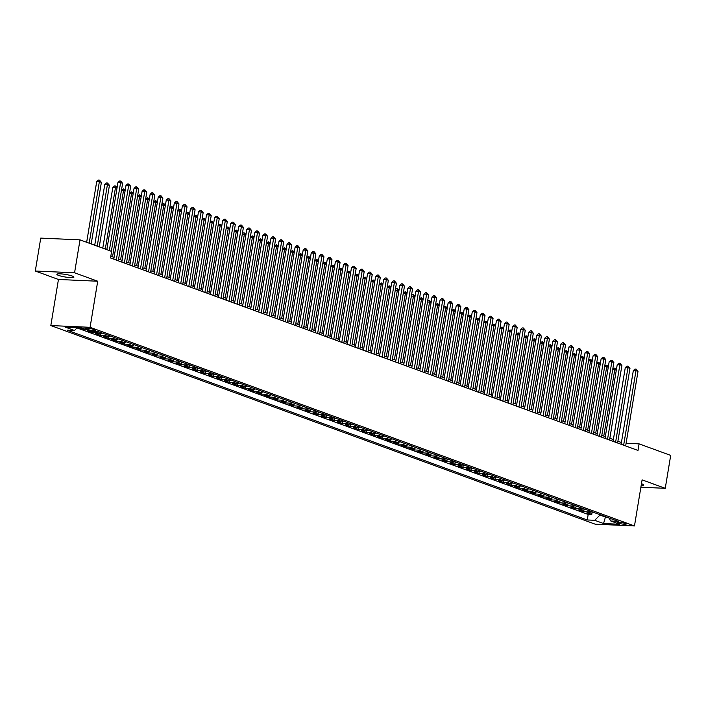 <?xml version="1.0" encoding="UTF-8"?>
<svg xmlns="http://www.w3.org/2000/svg" width="706" height="706" viewBox="0 0 706 706"><rect width="100%" height="100%" fill="white"/><g stroke="black" fill="none" stroke-linecap="round" stroke-linejoin="round"><path stroke-width="1.06" d="M641.163 485.516A8.64 1.297 -170.6 0 0 643.669 485.022A8.64 1.297 -170.6 0 0 641.939 483.919A8.64 1.297 -170.6 0 0 641.454 483.751M72.197 276.02A8.64 1.297 -170.6 0 0 62.781 274.043A8.64 1.297 -170.6 0 0 56.877 274.307A8.64 1.297 -170.6 0 0 58.607 275.419A8.64 1.297 -170.6 0 0 68.023 277.396A8.64 1.297 -170.6 0 0 73.927 277.131A8.64 1.297 -170.6 0 0 72.197 276.02M625.375 523.473A4.315 0.644 -170.6 0 0 620.671 522.484A4.315 0.644 -170.6 0 0 617.715 522.616A4.315 0.644 -170.6 0 0 618.58 523.172A4.315 0.644 -170.6 0 0 623.283 524.161A4.315 0.644 -170.6 0 0 626.24 524.028A4.315 0.644 -170.6 0 0 625.375 523.473M50.823 325.554L595.202 524.187L634.473 525.944L90.086 327.31L50.823 325.554L58.448 279.47L97.719 281.226L74.562 272.781L35.3 271.025L58.448 279.47M35.3 271.025L40.745 238.107L80.016 239.863L74.562 272.781M80.052 327.893L84.393 329.473L84.482 328.97M89.309 330.726L87.615 330.655L92.451 332.411L92.636 331.29M102.035 332.994A5.401 4.174 -70 0 1 99.546 333.761L95.672 333.594L100.499 335.35L100.79 333.594M110.083 335.932A5.401 4.174 -70 0 1 107.594 336.7L103.72 336.533L108.556 338.289L108.848 336.533M118.14 338.871A5.401 4.174 -70 0 1 115.652 339.639L111.777 339.471L116.605 341.227L116.896 339.471M126.189 341.81A5.401 4.174 -70 0 1 123.7 342.578L119.826 342.401L124.662 344.166L124.953 342.41M134.246 344.749A5.401 4.174 -70 0 1 131.757 345.516L127.883 345.34L132.71 347.105L133.002 345.349M142.294 347.687A5.401 4.174 -70 0 1 139.806 348.455L135.931 348.279L140.768 350.044L141.059 348.287M150.352 350.626A5.401 4.174 -70 0 1 147.863 351.394L143.989 351.217L148.825 352.982L149.107 351.226M158.4 353.565A5.401 4.174 -70 0 1 155.911 354.333L152.046 354.156L156.873 355.921L157.164 354.165M166.457 356.504A5.401 4.174 -70 0 1 163.969 357.271L160.094 357.095L164.93 358.86L165.213 357.104M174.506 359.442A5.401 4.174 -70 0 1 172.017 360.21L168.152 360.034L172.979 361.799L173.27 360.042M182.563 362.381A5.401 4.174 -70 0 1 180.074 363.149L176.2 362.972L181.036 364.737L181.327 362.981M190.62 365.311A5.401 4.174 -70 0 1 188.131 366.087L184.257 365.911L189.084 367.676L189.376 365.92M198.668 368.25A5.401 4.174 -70 0 1 196.18 369.026L192.306 368.85L197.142 370.615L197.433 368.859M206.726 371.188A5.401 4.174 -70 0 1 204.237 371.965L200.363 371.788L205.19 373.553L205.481 371.797M214.774 374.127A5.401 4.174 -70 0 1 212.285 374.904L208.411 374.727L213.247 376.492L213.539 374.736M222.831 377.066A5.401 4.174 -70 0 1 220.343 377.842L216.468 377.666L221.296 379.431L221.587 377.675M230.88 380.005A5.401 4.174 -70 0 1 228.391 380.781L224.517 380.605L229.353 382.37L229.644 380.613M238.937 382.943A5.401 4.174 -70 0 1 236.448 383.72L232.574 383.543L237.401 385.308L237.693 383.552M246.985 385.882A5.401 4.174 -70 0 1 244.497 386.659L240.622 386.482L245.459 388.247L245.75 386.491M255.042 388.821A5.401 4.174 -70 0 1 252.554 389.597L248.68 389.421L253.507 391.186L253.798 389.43M263.091 391.759A5.401 4.174 -70 0 1 260.602 392.527L256.728 392.36L261.564 394.125L261.855 392.368M271.148 394.698A5.401 4.174 -70 0 1 268.659 395.466L264.785 395.298L269.613 397.063L269.904 395.307M279.197 397.637A5.401 4.174 -70 0 1 276.708 398.405L272.834 398.237L277.67 400.002L277.961 398.246M287.254 400.576A5.401 4.174 -70 0 1 284.765 401.343L280.891 401.176L285.718 402.941L286.009 401.185M295.302 403.514A5.401 4.174 -70 0 1 292.813 404.282L288.939 404.114L293.775 405.871L294.067 404.123M303.359 406.453A5.401 4.174 -70 0 1 300.871 407.221L296.997 407.053L301.824 408.809L302.115 407.062M311.408 409.392A5.401 4.174 -70 0 1 308.919 410.16L305.045 409.992L309.881 411.748L310.172 410.001M319.465 412.33A5.401 4.174 -70 0 1 316.976 413.098L313.102 412.931L317.929 414.687L318.221 412.939M327.513 415.269A5.401 4.174 -70 0 1 325.025 416.037L321.151 415.869L325.987 417.625L326.278 415.869M335.571 418.208A5.401 4.174 -70 0 1 333.082 418.976L329.208 418.808L334.035 420.564L334.326 418.808M343.619 421.147A5.401 4.174 -70 0 1 341.13 421.914L337.256 421.738L342.092 423.503L342.384 421.747M351.676 424.085A5.401 4.174 -70 0 1 349.188 424.853L345.313 424.677L350.15 426.442L350.432 424.685M359.725 427.024A5.401 4.174 -70 0 1 357.236 427.792L353.371 427.615L358.198 429.38L358.489 427.624M367.782 429.963A5.401 4.174 -70 0 1 365.293 430.731L361.419 430.554L366.255 432.319L366.538 430.563M375.83 432.902A5.401 4.174 -70 0 1 373.342 433.669L369.476 433.493L374.304 435.258L374.595 433.502M383.887 435.84A5.401 4.174 -70 0 1 381.399 436.608L377.525 436.432L382.361 438.197L382.643 436.44M391.936 438.779A5.401 4.174 -70 0 1 389.447 439.547L385.582 439.37L390.409 441.135L390.7 439.379M399.993 441.718A5.401 4.174 -70 0 1 397.504 442.485L393.63 442.309L398.466 444.074L398.758 442.318M408.05 444.656A5.401 4.174 -70 0 1 405.562 445.424L401.688 445.248L406.515 447.013L406.806 445.257M416.099 447.586A5.401 4.174 -70 0 1 413.61 448.363L409.736 448.186L414.572 449.951L414.863 448.195M424.156 450.525A5.401 4.174 -70 0 1 421.667 451.302L417.793 451.125L422.62 452.89L422.912 451.134M432.204 453.464A5.401 4.174 -70 0 1 429.716 454.24L425.842 454.064L430.678 455.829L430.969 454.073M440.262 456.403A5.401 4.174 -70 0 1 437.773 457.179L433.899 457.003L438.726 458.768L439.017 457.011M448.31 459.341A5.401 4.174 -70 0 1 445.821 460.118L441.947 459.941L446.783 461.706L447.075 459.95M456.367 462.28A5.401 4.174 -70 0 1 453.879 463.057L450.004 462.88L454.832 464.645L455.123 462.889M464.416 465.219A5.401 4.174 -70 0 1 461.927 465.995L458.053 465.819L462.889 467.584L463.18 465.828M472.473 468.157A5.401 4.174 -70 0 1 469.984 468.934L466.11 468.758L470.937 470.523L471.229 468.766M480.521 471.096A5.401 4.174 -70 0 1 478.033 471.873L474.158 471.696L478.995 473.461L479.286 471.705M488.578 474.035A5.401 4.174 -70 0 1 486.09 474.803L482.216 474.635L487.043 476.4L487.334 474.644M496.627 476.974A5.401 4.174 -70 0 1 494.138 477.741L490.264 477.574L495.1 479.339L495.391 477.583M504.684 479.912A5.401 4.174 -70 0 1 502.195 480.68L498.321 480.512L503.149 482.277L503.44 480.521M512.732 482.851A5.401 4.174 -70 0 1 510.244 483.619L506.37 483.451L511.206 485.216L511.497 483.46M520.79 485.79A5.401 4.174 -70 0 1 518.301 486.558L514.427 486.39L519.254 488.146L519.545 486.399M528.838 488.728A5.401 4.174 -70 0 1 526.349 489.496L522.475 489.329L527.311 491.085L527.603 489.337M536.895 491.667A5.401 4.174 -70 0 1 534.407 492.435L530.533 492.267L535.36 494.023L535.651 492.276M544.944 494.606A5.401 4.174 -70 0 1 542.455 495.374L538.581 495.206L543.417 496.962L543.708 495.215M553.001 497.545A5.401 4.174 -70 0 1 550.512 498.312L546.638 498.145L551.465 499.901L551.757 498.145M561.049 500.483A5.401 4.174 -70 0 1 558.561 501.251L554.687 501.083L559.523 502.84L559.814 501.083M569.107 503.422A5.401 4.174 -70 0 1 566.618 504.19L562.744 504.013L567.58 505.778L567.862 504.022M577.155 506.361A5.401 4.174 -70 0 1 574.666 507.129L570.801 506.952L575.628 508.717L575.919 506.961M585.212 509.3A5.401 4.174 -70 0 1 582.724 510.067L578.849 509.891L583.685 511.656L583.968 509.9M80.016 239.863L111.619 251.398L110.533 257.981L638.003 450.446L639.089 443.862L626.098 443.28M86.308 328.917L88.073 329.57A4.183 0.627 -170.6 0 0 92.636 330.523A4.183 0.627 -170.6 0 0 95.495 330.399A4.183 0.627 -170.6 0 0 94.657 329.861L92.883 329.217A4.183 0.627 -170.6 0 0 88.329 328.255A4.183 0.627 -170.6 0 0 85.47 328.378A4.183 0.627 -170.6 0 0 86.308 328.917L86.432 328.149M608.925 517.948L610.822 521.019L618.253 521.355L98.028 331.529L90.597 331.202L81.746 327.963L65.614 327.249L74.474 330.479L67.044 330.143L587.26 519.969L594.69 520.296L599.809 515.221L607.319 517.366M610.822 521.019L619.683 524.249L603.551 523.534L594.69 520.296M77.042 327.928L588.177 514.436L591.734 514.595L592.025 512.838M593.261 512.238A5.401 4.174 -70 0 1 590.772 513.006L586.907 512.83L591.734 514.595M590.039 511.065A5.401 4.174 110 0 1 587.551 511.832L583.685 511.656M581.991 508.126A5.401 4.174 110 0 1 579.502 508.894L575.628 508.717M573.934 505.187A5.401 4.174 110 0 1 571.445 505.955L567.58 505.778M565.885 502.248A5.401 4.174 110 0 1 563.397 503.016L559.523 502.84M557.828 499.31A5.401 4.174 110 0 1 555.34 500.077L551.465 499.901M549.78 496.371A5.401 4.174 110 0 1 547.291 497.139L543.417 496.962M541.723 493.432A5.401 4.174 110 0 1 539.234 494.2L535.36 494.023M533.674 490.493A5.401 4.174 110 0 1 531.186 491.261L527.311 491.085M525.617 487.555A5.401 4.174 110 0 1 523.128 488.323L519.254 488.146M517.569 484.616A5.401 4.174 110 0 1 515.08 485.384L511.206 485.216M509.511 481.677A5.401 4.174 110 0 1 507.023 482.445L503.149 482.277M501.463 478.739A5.401 4.174 110 0 1 498.974 479.506L495.1 479.339M493.406 475.8A5.401 4.174 110 0 1 490.917 476.568L487.043 476.4M485.357 472.861A5.401 4.174 110 0 1 482.869 473.629L478.995 473.461M477.3 469.922A5.401 4.174 110 0 1 474.811 470.69L470.937 470.523M469.252 466.984A5.401 4.174 110 0 1 466.763 467.751L462.889 467.584M461.195 464.045A5.401 4.174 110 0 1 458.706 464.813L454.832 464.645M453.146 461.106A5.401 4.174 110 0 1 450.657 461.874L446.783 461.706M445.089 458.168A5.401 4.174 110 0 1 442.6 458.935L438.726 458.768M437.04 455.229A5.401 4.174 110 0 1 434.552 456.005L430.678 455.829M428.983 452.29A5.401 4.174 110 0 1 426.495 453.067L422.62 452.89M420.935 449.351A5.401 4.174 110 0 1 418.446 450.128L414.572 449.951M412.878 446.413A5.401 4.174 110 0 1 410.389 447.189L406.515 447.013M404.829 443.474A5.401 4.174 110 0 1 402.341 444.25L398.466 444.074M396.772 440.535A5.401 4.174 110 0 1 394.283 441.312L390.409 441.135M388.715 437.596A5.401 4.174 110 0 1 386.226 438.373L382.361 438.197M380.666 434.658A5.401 4.174 110 0 1 378.178 435.434L374.304 435.258M372.609 431.719A5.401 4.174 110 0 1 370.12 432.496L366.255 432.319M364.561 428.789A5.401 4.174 110 0 1 362.072 429.557L358.198 429.38M356.504 425.85A5.401 4.174 110 0 1 354.015 426.618L350.15 426.442M348.455 422.912A5.401 4.174 110 0 1 345.966 423.679L342.092 423.503M340.398 419.973A5.401 4.174 110 0 1 337.909 420.741L334.035 420.564M332.349 417.034A5.401 4.174 110 0 1 329.861 417.802L325.987 417.625M324.292 414.095A5.401 4.174 110 0 1 321.804 414.863L317.929 414.687M316.244 411.157A5.401 4.174 110 0 1 313.755 411.925L309.881 411.748M308.187 408.218A5.401 4.174 110 0 1 305.698 408.986L301.824 408.809M300.138 405.279A5.401 4.174 110 0 1 297.65 406.047L293.775 405.871M292.081 402.341A5.401 4.174 110 0 1 289.592 403.108L285.718 402.941M284.033 399.402A5.401 4.174 110 0 1 281.544 400.17L277.67 400.002M275.975 396.463A5.401 4.174 110 0 1 273.487 397.231L269.613 397.063M267.927 393.524A5.401 4.174 110 0 1 265.438 394.292L261.564 394.125M259.87 390.586A5.401 4.174 110 0 1 257.381 391.353L253.507 391.186M251.821 387.647A5.401 4.174 110 0 1 249.333 388.415L245.459 388.247M243.764 384.708A5.401 4.174 110 0 1 241.275 385.476L237.401 385.308M235.716 381.769A5.401 4.174 110 0 1 233.227 382.537L229.353 382.37M227.659 378.831A5.401 4.174 110 0 1 225.17 379.599L221.296 379.431M219.61 375.892A5.401 4.174 110 0 1 217.121 376.66L213.247 376.492M211.553 372.953A5.401 4.174 110 0 1 209.064 373.73L205.19 373.553M203.504 370.015A5.401 4.174 110 0 1 201.016 370.791L197.142 370.615M195.447 367.076A5.401 4.174 110 0 1 192.959 367.852L189.084 367.676M187.399 364.137A5.401 4.174 110 0 1 184.91 364.914L181.036 364.737M179.342 361.198A5.401 4.174 110 0 1 176.853 361.975L172.979 361.799M171.284 358.26A5.401 4.174 110 0 1 168.796 359.036L164.93 358.86M163.236 355.321A5.401 4.174 110 0 1 160.747 356.098L156.873 355.921M155.179 352.382A5.401 4.174 110 0 1 152.69 353.159L148.825 352.982M147.13 349.444A5.401 4.174 110 0 1 144.642 350.22L140.768 350.044M139.073 346.514A5.401 4.174 110 0 1 136.585 347.281L132.71 347.105M131.025 343.575A5.401 4.174 110 0 1 128.536 344.343L124.662 344.166M122.968 340.636A5.401 4.174 110 0 1 120.479 341.404L116.605 341.227M114.919 337.697A5.401 4.174 110 0 1 112.43 338.465L108.556 338.289M106.862 334.759A5.401 4.174 110 0 1 104.373 335.526L100.499 335.35M98.814 331.82A5.401 4.174 110 0 1 96.325 332.588L92.451 332.411M86.088 329.552L84.393 329.473M640.88 487.219L665.255 488.314L670.7 455.396L639.089 443.862M665.255 488.314L642.098 479.859L634.473 525.944M97.719 281.226L90.086 327.31M621.421 442.512L617.9 441.224M613.364 439.573L609.852 438.285M605.316 436.635L601.794 435.346M597.258 433.696L593.746 432.407M589.21 430.757L585.689 429.469M581.153 427.818L577.64 426.53M573.104 424.88L569.583 423.591M565.047 421.941L561.526 420.652M556.999 419.002L553.478 417.714M548.941 416.063L545.42 414.775M540.893 413.125L537.372 411.845M532.836 410.186L529.315 408.906M524.787 407.247L521.266 405.968M516.73 404.309L513.209 403.029M508.682 401.37L505.161 400.09M500.625 398.431L497.103 397.151M492.576 395.492L489.055 394.213M484.519 392.554L480.998 391.274M476.471 389.615L472.949 388.335M468.413 386.676L464.892 385.397M460.365 383.737L456.844 382.458M452.308 380.799L448.787 379.519M444.25 377.86L440.738 376.58M436.202 374.921L432.681 373.642M428.145 371.991L424.633 370.703M420.096 369.053L416.575 367.764M412.039 366.114L408.527 364.825M403.991 363.175L400.47 361.887M395.934 360.236L392.421 358.948M387.885 357.298L384.364 356.009M379.828 354.359L376.316 353.071M371.78 351.42L368.258 350.132M363.722 348.482L360.21 347.193M355.674 345.543L352.153 344.254M347.617 342.604L344.096 341.316M339.568 339.665L336.047 338.377M331.511 336.727L327.99 335.438M323.463 333.788L319.942 332.5M315.405 330.849L311.884 329.57M307.357 327.911L303.836 326.631M299.3 324.972L295.779 323.692M291.251 322.033L287.73 320.753M283.194 319.094L279.673 317.815M275.146 316.156L271.625 314.876M267.089 313.217L263.567 311.937M259.04 310.278L255.519 308.999M250.983 307.339L247.462 306.06M242.935 304.401L239.413 303.121M234.877 301.462L231.356 300.182M226.82 298.523L223.308 297.244M218.772 295.585L215.251 294.305M210.715 292.655L207.202 291.366M202.666 289.716L199.145 288.427M194.609 286.777L191.097 285.489M186.56 283.838L183.039 282.55M178.503 280.9L174.991 279.611M170.455 277.961L166.934 276.673M162.398 275.022L158.885 273.734M154.349 272.084L150.828 270.795M146.292 269.145L142.78 267.856M138.244 266.206L134.722 264.918M130.186 263.267L126.665 261.979M122.138 260.329L118.617 259.04M114.081 257.39L110.824 256.199M605.536 516.713L603.551 523.534M599.906 514.656L599.809 515.221M77.201 327.76L74.474 330.479M588.177 514.436L587.26 519.969M109.342 250.568L120.602 182.58L122.615 183.313L111.363 251.301M106.827 249.642L117.946 182.457L120.602 182.58L120.691 181.054L122.615 183.313M117.946 182.457L119.632 181.001L120.691 181.054M91.198 243.941L101.39 182.36L99.378 181.627L96.722 181.513L86.662 242.29M96.722 181.513L98.408 180.056L99.467 180.101L99.378 181.627L89.185 243.208M99.467 180.101L101.39 182.36M116.305 260.09L128.651 185.519L130.663 186.252L118.326 260.823M113.79 259.164L126.003 185.396L128.651 185.519L128.748 183.992L130.663 186.252M126.003 185.396L127.68 183.939L128.748 183.992M124.362 263.02L136.708 188.458L138.72 189.19L126.374 263.762M121.838 262.102L134.052 188.334L136.708 188.458L136.796 186.931L138.72 189.19M134.052 188.334L135.737 186.878L136.796 186.931M132.419 265.959L144.756 191.397L146.777 192.129L134.431 266.7M129.895 265.041L142.109 191.273L144.756 191.397L144.854 189.87L146.777 192.129M142.109 191.273L143.786 189.817L144.854 189.87M140.468 268.898L152.814 194.335L154.826 195.068L142.48 269.639M137.944 267.98L150.157 194.212L152.814 194.335L152.902 192.809L154.826 195.068M150.157 194.212L151.843 192.756L152.902 192.809M99.246 246.879L109.439 185.299L104.779 184.451L94.719 245.229M104.779 184.451L106.456 182.995L107.524 183.039L107.427 184.566L97.234 246.147M107.524 183.039L109.439 185.299M117.019 188.07L112.828 187.39L102.767 248.168M112.828 187.39L114.513 185.934L115.572 185.978L115.484 187.505L105.291 249.086M115.572 185.978L117.108 187.549M125.077 191.008L123.532 190.444L112.545 256.825M121.547 189.746L123.629 188.917L125.156 190.488M123.629 188.917L123.532 190.444L121.45 190.346M133.125 193.947L131.59 193.382L120.602 259.764M129.604 192.685L131.678 191.856L133.213 193.426M131.678 191.856L131.59 193.382L129.498 193.285M148.525 271.836L160.862 197.274L162.883 198.007L150.537 272.578M146.001 270.919L158.215 197.15L160.862 197.274L160.959 195.747L162.883 198.007M158.215 197.15L159.9 195.694L160.959 195.747M141.182 196.886L139.638 196.321L128.651 262.703M137.652 195.624L139.735 194.794L141.262 196.365M139.735 194.794L139.638 196.321L137.555 196.224M156.573 274.775L168.919 200.213L170.931 200.945L158.585 275.516M154.049 273.857L166.263 200.089L168.919 200.213L169.008 198.677L170.931 200.945M166.263 200.089L167.949 198.633L169.008 198.677M149.231 199.824L147.695 199.26L136.708 265.641M145.71 198.562L147.783 197.733L149.319 199.304M147.783 197.733L147.695 199.26L145.604 199.163M164.63 277.714L176.968 203.143L178.989 203.884L166.642 278.455M162.106 276.796L174.32 203.028L176.968 203.143L177.065 201.616L178.989 203.884M174.32 203.028L176.006 201.572L177.065 201.616M157.288 202.754L155.744 202.198L144.756 268.58M153.758 201.501L155.841 200.672L157.367 202.243M155.841 200.672L155.744 202.198L153.661 202.101M172.679 280.653L185.025 206.081L187.037 206.823L174.691 281.394M170.164 279.735L182.369 205.967L185.025 206.081L185.113 204.555L187.037 206.823M182.369 205.967L184.054 204.511L185.113 204.555M165.336 205.693L163.801 205.137L152.814 271.519M161.815 204.44L162.83 203.557L163.889 203.61L165.425 205.181M163.889 203.61L163.801 205.137L161.718 205.04M180.736 283.591L193.073 209.02L195.094 209.761L182.748 284.324M178.212 282.674L190.426 208.905L193.073 209.02L193.17 207.493L195.094 209.761M190.426 208.905L192.111 207.449L193.17 207.493M188.784 286.53L201.131 211.959L203.143 212.7L190.796 287.263M186.269 285.612L198.474 211.844L201.131 211.959L201.219 210.432L203.143 212.7M198.474 211.844L200.16 210.388L201.219 210.432M196.842 289.469L209.188 214.898L211.2 215.639L198.854 290.201M194.318 288.551L206.531 214.783L209.188 214.898L209.276 213.371L211.2 215.639M206.531 214.783L208.217 213.327L209.276 213.371M204.89 292.408L217.236 217.836L219.248 218.578L206.902 293.14M202.375 291.49L214.58 217.722L217.236 217.836L217.324 216.31L219.248 218.578M214.58 217.722L216.265 216.265L217.324 216.31M212.947 295.346L225.293 220.775L227.306 221.516L214.959 296.079M210.423 294.428L222.637 220.66L225.293 220.775L225.382 219.248L227.306 221.516M222.637 220.66L224.323 219.204L225.382 219.248M220.996 298.285L233.342 223.714L235.354 224.446L223.008 299.017M218.481 297.367L230.685 223.599L233.342 223.714L233.43 222.187L235.354 224.446M230.685 223.599L232.371 222.143L233.43 222.187M229.053 301.224L241.399 226.652L243.411 227.385L231.065 301.956M226.529 300.306L238.743 226.538L241.399 226.652L241.487 225.126L243.411 227.385M238.743 226.538L240.428 225.082L241.487 225.126M237.101 304.162L249.447 229.591L251.46 230.324L239.113 304.895M234.586 303.245L246.8 229.476L249.447 229.591L249.536 228.064L251.46 230.324M246.8 229.476L248.477 228.02L249.536 228.064M245.159 307.101L257.505 232.53L259.517 233.262L247.171 307.834M242.635 306.183L254.848 232.415L257.505 232.53L257.593 231.003L259.517 233.262M254.848 232.415L256.534 230.959L257.593 231.003M253.207 310.04L265.553 235.469L267.565 236.201L255.219 310.772M250.692 309.122L262.906 235.354L265.553 235.469L265.65 233.942L267.565 236.201M262.906 235.354L264.582 233.898L265.65 233.942M261.264 312.979L273.61 238.407L275.622 239.14L263.276 313.711M258.74 312.061L270.954 238.293L273.61 238.407L273.699 236.881L275.622 239.14M270.954 238.293L272.64 236.837L273.699 236.881M269.313 315.917L281.659 241.346L283.671 242.079L271.325 316.65M266.797 315L279.011 241.231L281.659 241.346L281.756 239.819L283.671 242.079M279.011 241.231L280.688 239.775L281.756 239.819M173.394 208.632L171.849 208.076L160.862 274.457M169.864 207.379L171.946 206.549L173.473 208.12M171.946 206.549L171.849 208.076L169.767 207.979M181.442 211.571L179.906 211.015L168.919 277.396M177.921 210.317L178.936 209.435L179.995 209.488L181.53 211.059M179.995 209.488L179.906 211.015L177.824 210.917M189.499 214.509L187.964 213.953L176.968 280.335M185.969 213.256L188.052 212.427L189.579 213.997M188.052 212.427L187.964 213.953L185.872 213.856M197.548 217.448L196.012 216.892L185.025 283.274M194.026 216.195L195.041 215.312L196.1 215.365L197.636 216.936M196.1 215.365L196.012 216.892L193.929 216.795M205.605 220.387L204.069 219.831L193.073 286.212M202.075 219.134L204.158 218.304L205.684 219.875M204.158 218.304L204.069 219.831L201.978 219.734M213.653 223.325L212.118 222.769L201.131 289.151M210.132 222.072L211.147 221.19L212.206 221.243L213.741 222.814M212.206 221.243L212.118 222.769L210.035 222.672M221.71 226.264L220.175 225.708L209.179 292.09M218.18 225.011L220.263 224.181L221.79 225.752M220.263 224.181L220.175 225.708L218.083 225.611M229.759 229.203L228.223 228.647L217.236 295.029M226.238 227.95L227.253 227.067L228.312 227.12L229.847 228.691M228.312 227.12L228.223 228.647L226.141 228.55M237.816 232.142L236.281 231.586L225.285 297.967M234.286 230.888L236.369 230.059L237.896 231.63M236.369 230.059L236.281 231.586L234.189 231.489M245.864 235.08L244.329 234.524L233.342 300.906M242.343 233.827L243.358 232.945L244.426 232.998L245.953 234.569M244.426 232.998L244.329 234.524L242.246 234.427M253.922 238.019L252.386 237.454L241.39 303.845M250.401 236.766L252.474 235.928L254.01 237.507M252.474 235.928L252.386 237.454L250.295 237.366M261.97 240.958L260.435 240.393L249.447 306.783M258.449 239.705L260.532 238.866L262.058 240.446M260.532 238.866L260.435 240.393L258.352 240.305M277.37 318.856L289.716 244.285L291.728 245.017L279.382 319.589M274.846 317.938L287.06 244.17L289.716 244.285L289.804 242.758L291.728 245.017M287.06 244.17L288.745 242.714L289.804 242.758M285.418 321.795L297.764 247.224L299.776 247.956L287.439 322.527M282.903 320.877L295.117 247.1L297.764 247.224L297.861 245.697L299.776 247.956M295.117 247.1L296.794 245.653L297.861 245.697M293.475 324.734L305.822 250.162L307.834 250.895L295.487 325.466M290.951 323.816L303.165 250.039L305.822 250.162L305.91 248.636L307.834 250.895M303.165 250.039L304.851 248.591L305.91 248.636M301.524 327.672L313.87 253.101L315.882 253.833L303.545 328.405M299.009 326.746L311.222 252.977L313.87 253.101L313.967 251.574L315.882 253.833M311.222 252.977L312.899 251.521L313.967 251.574M270.027 243.897L268.492 243.332L257.496 309.722M266.506 242.643L268.58 241.805L270.116 243.385M268.58 241.805L268.492 243.332L266.4 243.243M278.076 246.835L276.54 246.27L265.553 312.661M274.555 245.582L276.637 244.744L278.164 246.323M276.637 244.744L276.54 246.27L274.457 246.182M286.133 249.774L284.597 249.209L273.601 315.6M282.612 248.521L284.686 247.682L286.221 249.262M284.686 247.682L284.597 249.209L282.506 249.121M294.181 252.713L292.646 252.148L281.659 318.538M290.66 251.46L292.743 250.621L294.27 252.192M292.743 250.621L292.646 252.148L290.563 252.06M309.581 330.611L321.927 256.04L323.939 256.772L311.593 331.343M307.057 329.684L319.271 255.916L321.927 256.04L322.015 254.513L323.939 256.772M319.271 255.916L320.956 254.46L322.015 254.513M302.239 255.651L300.703 255.087L289.707 321.477M298.717 254.398L300.791 253.56L302.327 255.131M300.791 253.56L300.703 255.087L298.612 254.998M317.629 333.55L329.976 258.978L331.988 259.711L319.65 334.282M315.114 332.623L327.328 258.855L329.976 258.978L330.073 257.452L331.988 259.711M327.328 258.855L329.005 257.399L330.073 257.452M310.287 258.59L308.751 258.025L297.764 324.416M306.766 257.337L308.849 256.499L310.375 258.069M308.849 256.499L308.751 258.025L306.669 257.937M325.687 336.488L338.033 261.917L340.045 262.65L327.699 337.221M323.163 335.562L335.376 261.794L338.033 261.917L338.121 260.39L340.045 262.65M335.376 261.794L337.062 260.337L338.121 260.39M318.344 261.529L316.809 260.964L305.822 327.355M314.823 260.276L316.897 259.437L318.432 261.008M316.897 259.437L316.809 260.964L314.717 260.876M333.735 339.427L346.081 264.856L348.093 265.588L335.756 340.16M331.22 338.501L343.434 264.732L346.081 264.856L346.178 263.329L348.093 265.588M343.434 264.732L345.11 263.276L346.178 263.329M326.401 264.468L324.857 263.903L313.87 330.284M322.871 263.206L324.954 262.376L326.481 263.947M324.954 262.376L324.857 263.903L322.774 263.815M341.792 342.366L354.138 267.795L356.151 268.527L343.804 343.098M339.268 341.439L351.482 267.671L354.138 267.795L354.227 266.268L356.151 268.527M351.482 267.671L353.168 266.215L354.227 266.268M334.45 267.406L332.914 266.842L321.927 333.223M330.929 266.144L333.003 265.315L334.538 266.886M333.003 265.315L332.914 266.842L330.823 266.753M349.849 345.296L362.187 270.733L364.208 271.466L351.862 346.037M347.326 344.378L359.539 270.61L362.187 270.733L362.284 269.207L364.208 271.466M359.539 270.61L361.225 269.154L362.284 269.207M342.507 270.345L340.963 269.78L329.976 336.162M338.977 269.083L341.06 268.254L342.586 269.824M341.06 268.254L340.963 269.78L338.88 269.692M357.898 348.235L370.244 273.672L372.256 274.405L359.91 348.976M355.374 347.317L367.588 273.549L370.244 273.672L370.332 272.145L372.256 274.405M367.588 273.549L369.273 272.092L370.332 272.145M350.555 273.284L349.02 272.719L338.033 339.101M347.034 272.022L349.108 271.192L350.644 272.763M349.108 271.192L349.02 272.719L346.928 272.622M365.955 351.173L378.292 276.611L380.313 277.343L367.967 351.915M363.431 350.255L375.645 276.487L378.292 276.611L378.39 275.084L380.313 277.343M375.645 276.487L377.331 275.031L378.39 275.084M358.613 276.222L357.068 275.658L346.081 342.039M355.083 274.961L357.165 274.131L358.692 275.702M357.165 274.131L357.068 275.658L354.986 275.561M374.003 354.112L386.35 279.55L388.362 280.282L376.016 354.853M371.48 353.194L383.693 279.426L386.35 279.55L386.438 278.023L388.362 280.282M383.693 279.426L385.379 277.97L386.438 278.023M366.661 279.161L365.126 278.596L354.138 344.978M363.14 277.899L365.214 277.07L366.749 278.641M365.214 277.07L365.126 278.596L363.034 278.499M382.061 357.051L394.398 282.488L396.419 283.221L384.073 357.792M379.537 356.133L391.751 282.365L394.398 282.488L394.495 280.953L396.419 283.221M391.751 282.365L393.436 280.909L394.495 280.953M374.718 282.1L373.174 281.535L362.187 347.917M371.188 280.838L373.271 280.008L374.798 281.579M373.271 280.008L373.174 281.535L371.091 281.438M390.109 359.989L402.455 285.418L404.467 286.159L392.121 360.731M387.594 359.072L399.799 285.303L402.455 285.418L402.544 283.891L404.467 286.159M399.799 285.303L401.485 283.847L402.544 283.891M382.767 285.03L381.231 284.474L370.244 350.856M379.246 283.777L381.319 282.947L382.855 284.518M381.319 282.947L381.231 284.474L379.148 284.377M398.166 362.928L410.513 288.357L412.525 289.098L400.178 363.669M395.642 362.01L407.856 288.242L410.513 288.357L410.601 286.83L412.525 289.098M407.856 288.242L409.542 286.786L410.601 286.83M390.824 287.969L389.288 287.413L378.292 353.794M387.294 286.715L389.377 285.886L390.903 287.457M389.377 285.886L389.288 287.413L387.197 287.316M406.215 365.867L418.561 291.296L420.573 292.037L408.227 366.599M403.7 364.949L415.905 291.181L418.561 291.296L418.649 289.769L420.573 292.037M415.905 291.181L417.59 289.725L418.649 289.769M398.872 290.907L397.337 290.351L386.35 356.733M395.351 289.654L396.366 288.772L397.425 288.825L398.961 290.395M397.425 288.825L397.337 290.351L395.254 290.254M414.272 368.806L426.618 294.234L428.63 294.976L416.284 369.538M411.748 367.888L423.962 294.12L426.618 294.234L426.706 292.708L428.63 294.976M423.962 294.12L425.647 292.663L426.706 292.708M406.93 293.846L405.394 293.29L394.398 359.672M403.4 292.593L405.482 291.763L407.009 293.334M405.482 291.763L405.394 293.29L403.302 293.193M422.32 371.744L434.667 297.173L436.679 297.914L424.332 372.477M419.805 370.826L432.01 297.058L434.667 297.173L434.755 295.646L436.679 297.914M432.01 297.058L433.696 295.602L434.755 295.646M414.978 296.785L413.442 296.229L402.455 362.61M411.457 295.532L412.472 294.649L413.531 294.702L415.066 296.273M413.531 294.702L413.442 296.229L411.36 296.132M430.378 374.683L442.724 300.112L444.736 300.853L432.39 375.415M427.854 373.765L440.067 299.997L442.724 300.112L442.812 298.585L444.736 300.853M440.067 299.997L441.753 298.541L442.812 298.585M423.035 299.723L421.5 299.167L410.504 365.549M419.505 298.47L421.588 297.641L423.115 299.212M421.588 297.641L421.5 299.167L419.408 299.07M438.426 377.622L450.772 303.05L452.784 303.783L440.438 378.354M435.911 376.704L448.116 302.936L450.772 303.05L450.86 301.524L452.784 303.783M448.116 302.936L449.801 301.48L450.86 301.524M431.084 302.662L429.548 302.106L418.561 368.488M427.562 301.409L428.577 300.527L429.636 300.579L431.172 302.15M429.636 300.579L429.548 302.106L427.465 302.009M446.483 380.56L458.829 305.989L460.841 306.722L448.495 381.293M443.959 379.643L456.173 305.875L458.829 305.989L458.918 304.462L460.841 306.722M456.173 305.875L457.859 304.418L458.918 304.462M439.141 305.601L437.605 305.045L426.609 371.427M435.611 304.348L437.694 303.518L439.22 305.089M437.694 303.518L437.605 305.045L435.514 304.948M454.532 383.499L466.878 308.928L468.89 309.66L456.544 384.232M452.017 382.581L464.23 308.813L466.878 308.928L466.966 307.401L468.89 309.66M464.23 308.813L465.907 307.357L466.966 307.401M447.189 308.54L445.654 307.984L434.667 374.365M443.668 307.286L444.683 306.404L445.742 306.457L447.277 308.028M445.742 306.457L445.654 307.984L443.571 307.887M462.589 386.438L474.935 311.867L476.947 312.599L464.601 387.17M460.065 385.52L472.279 311.752L474.935 311.867L475.023 310.34L476.947 312.599M472.279 311.752L473.964 310.296L475.023 310.34M455.246 311.478L453.711 310.922L442.715 377.304M451.716 310.225L453.799 309.396L455.326 310.967M453.799 309.396L453.711 310.922L451.619 310.825M470.637 389.377L482.983 314.805L484.996 315.538L472.649 390.109M468.122 388.459L480.336 314.691L482.983 314.805L483.08 313.279L484.996 315.538M480.336 314.691L482.013 313.235L483.08 313.279M463.295 314.417L461.759 313.861L450.772 380.243M459.774 313.164L460.789 312.281L461.856 312.334L463.383 313.905M461.856 312.334L461.759 313.861L459.677 313.764M478.694 392.315L491.041 317.744L493.053 318.477L480.707 393.048M476.171 391.398L488.384 317.629L491.041 317.744L491.129 316.217L493.053 318.477M488.384 317.629L490.07 316.173L491.129 316.217M471.352 317.356L469.817 316.8L458.821 383.181M467.831 316.103L468.846 315.22L469.905 315.273L471.44 316.844M469.905 315.273L469.817 316.8L467.725 316.703M486.743 395.254L499.089 320.683L501.101 321.415L488.755 395.987M484.228 394.336L496.442 320.568L499.089 320.683L499.186 319.156L501.101 321.415M496.442 320.568L498.118 319.112L499.186 319.156M479.4 320.295L477.865 319.73L466.878 386.12M475.879 319.041L477.962 318.203L479.489 319.783M477.962 318.203L477.865 319.73L475.782 319.641M494.8 398.193L507.146 323.622L509.158 324.354L496.812 398.925M492.276 397.275L504.49 323.507L507.146 323.622L507.235 322.095L509.158 324.354M504.49 323.507L506.176 322.051L507.235 322.095M487.458 323.233L485.922 322.668L474.926 389.059M483.937 321.98L486.01 321.142L487.546 322.721M486.01 321.142L485.922 322.668L483.831 322.58M502.848 401.132L515.195 326.56L517.207 327.293L504.869 401.864M500.333 400.214L512.547 326.446L515.195 326.56L515.292 325.034L517.207 327.293M512.547 326.446L514.224 324.989L515.292 325.034M495.506 326.172L493.971 325.607L482.983 391.998M491.985 324.919L494.068 324.08L495.594 325.66M494.068 324.08L493.971 325.607L491.888 325.519M510.906 404.07L523.252 329.499L525.264 330.231L512.918 404.803M508.382 403.152L520.596 329.375L523.252 329.499L523.34 327.972L525.264 330.231M520.596 329.375L522.281 327.928L523.34 327.972M503.563 329.111L502.028 328.546L491.032 394.936M500.042 327.858L502.116 327.019L503.652 328.599M502.116 327.019L502.028 328.546L499.936 328.458M518.954 407.009L531.3 332.438L533.312 333.17L520.975 407.741M516.439 406.091L528.653 332.314L531.3 332.438L531.397 330.911L533.312 333.17M528.653 332.314L530.33 330.867L531.397 330.911M511.612 332.049L510.076 331.485L499.089 397.875M508.091 330.796L510.173 329.958L511.7 331.538M510.173 329.958L510.076 331.485L507.993 331.396M527.011 409.948L539.358 335.376L541.37 336.109L529.023 410.68M524.487 409.021L536.701 335.253L539.358 335.376L539.446 333.85L541.37 336.109M536.701 335.253L538.387 333.797L539.446 333.85M519.669 334.988L518.133 334.423L507.137 400.814M516.148 333.735L518.222 332.897L519.757 334.467M518.222 332.897L518.133 334.423L516.042 334.335M535.06 412.886L547.406 338.315L549.418 339.048L537.081 413.619M532.545 411.96L544.758 338.192L547.406 338.315L547.503 336.788L549.418 339.048M544.758 338.192L546.435 336.736L547.503 336.788M527.717 337.927L526.182 337.362L515.195 403.753M524.196 336.674L526.279 335.835L527.806 337.406M526.279 335.835L526.182 337.362L524.099 337.274M543.117 415.825L555.463 341.254L557.475 341.986L545.129 416.558M540.593 414.899L552.807 341.13L555.463 341.254L555.551 339.727L557.475 341.986M552.807 341.13L554.492 339.674L555.551 339.727M535.775 340.866L534.239 340.301L523.252 406.691M532.253 339.612L534.327 338.774L535.863 340.345M534.327 338.774L534.239 340.301L532.147 340.213M551.174 418.764L563.512 344.193L565.524 344.925L553.186 419.496M548.65 417.837L560.864 344.069L563.512 344.193L563.609 342.666L565.524 344.925M560.864 344.069L562.541 342.613L563.609 342.666M543.832 343.804L542.287 343.24L531.3 409.63M540.302 342.551L542.385 341.713L543.911 343.284M542.385 341.713L542.287 343.24L540.205 343.151M559.223 421.703L571.569 347.131L573.581 347.864L561.235 422.435M556.699 420.776L568.912 347.008L571.569 347.131L571.657 345.605L573.581 347.864M568.912 347.008L570.598 345.552L571.657 345.605M551.88 346.743L550.345 346.178L539.358 412.56M548.359 345.481L550.433 344.652L551.968 346.222M550.433 344.652L550.345 346.178L548.253 346.09M567.28 424.641L579.617 350.07L581.638 350.803L569.292 425.374M564.756 423.715L576.97 349.947L579.617 350.07L579.714 348.543L581.638 350.803M576.97 349.947L578.655 348.49L579.714 348.543M559.937 349.682L558.393 349.117L547.406 415.499M556.407 348.42L558.49 347.59L560.017 349.161M558.49 347.59L558.393 349.117L556.31 349.029M575.328 427.571L587.674 353.009L589.687 353.741L577.34 428.313M572.804 426.653L585.018 352.885L587.674 353.009L587.763 351.482L589.687 353.741M585.018 352.885L586.704 351.429L587.763 351.482M567.986 352.621L566.45 352.056L555.463 418.437M564.465 351.359L566.539 350.529L568.074 352.1M566.539 350.529L566.45 352.056L564.359 351.967M583.385 430.51L595.723 355.948L597.744 356.68L585.398 431.251M580.861 429.592L593.075 355.824L595.723 355.948L595.82 354.421L597.744 356.68M593.075 355.824L594.761 354.368L595.82 354.421M576.043 355.559L574.499 354.994L563.512 421.376M572.513 354.297L574.596 353.468L576.122 355.039M574.596 353.468L574.499 354.994L572.416 354.897M591.434 433.449L603.78 358.886L605.792 359.619L593.446 434.19M588.919 432.531L601.124 358.763L603.78 358.886L603.868 357.36L605.792 359.619M601.124 358.763L602.809 357.307L603.868 357.36M584.091 358.498L582.556 357.933L571.569 424.315M580.57 357.236L582.644 356.406L584.18 357.977M582.644 356.406L582.556 357.933L580.473 357.836M599.491 436.387L611.828 361.825L613.849 362.557L601.503 437.129M596.967 435.47L609.181 361.701L611.828 361.825L611.925 360.298L613.849 362.557M609.181 361.701L610.866 360.245L611.925 360.298M592.149 361.437L590.604 360.872L579.617 427.254M588.619 360.175L590.701 359.345L592.228 360.916M590.701 359.345L590.604 360.872L588.522 360.775M607.539 439.326L619.886 364.764L621.898 365.496L609.552 440.067M605.024 438.408L617.229 364.64L619.886 364.764L619.974 363.228L621.898 365.496M617.229 364.64L618.915 363.184L619.974 363.228M600.197 364.367L598.662 363.811L587.674 430.192M596.676 363.113L598.75 362.284L600.285 363.855M598.75 362.284L598.662 363.811L596.579 363.714M615.597 442.265L627.943 367.694L629.955 368.435L617.609 443.006M613.073 441.347L625.287 367.579L627.943 367.694L628.031 366.167L629.955 368.435M625.287 367.579L626.972 366.123L628.031 366.167M608.254 367.305L606.719 366.749L595.723 433.131M604.724 366.052L606.807 365.223L608.334 366.793M606.807 365.223L606.719 366.749L604.627 366.652M623.645 445.204L635.991 370.632L638.003 371.374L625.657 445.945M621.13 444.286L633.335 370.518L635.991 370.632L636.08 369.106L638.003 371.374M633.335 370.518L635.021 369.061L636.08 369.106M616.303 370.244L614.767 369.688L603.78 436.07M612.782 368.991L613.796 368.108L614.855 368.161L616.391 369.732M614.855 368.161L614.767 369.688L612.684 369.591M590.772 513.006L587.551 511.832M582.724 510.067L579.502 508.894M574.666 507.129L571.445 505.955M566.618 504.19L563.397 503.016M558.561 501.251L555.34 500.077M550.512 498.312L547.291 497.139M542.455 495.374L539.234 494.2M534.407 492.435L531.186 491.261M526.349 489.496L523.128 488.323M518.301 486.558L515.08 485.384M510.244 483.619L507.023 482.445M502.195 480.68L498.974 479.506M494.138 477.741L490.917 476.568M486.09 474.803L482.869 473.629M478.033 471.873L474.811 470.69M469.984 468.934L466.763 467.751M461.927 465.995L458.706 464.813M453.879 463.057L450.657 461.874M445.821 460.118L442.6 458.935M437.773 457.179L434.552 456.005M429.716 454.24L426.495 453.067M421.667 451.302L418.446 450.128M413.61 448.363L410.389 447.189M405.562 445.424L402.341 444.25M397.504 442.485L394.283 441.312M389.447 439.547L386.226 438.373M381.399 436.608L378.178 435.434M373.342 433.669L370.12 432.496M365.293 430.731L362.072 429.557M357.236 427.792L354.015 426.618M349.188 424.853L345.966 423.679M341.13 421.914L337.909 420.741M333.082 418.976L329.861 417.802M325.025 416.037L321.804 414.863M316.976 413.098L313.755 411.925M308.919 410.16L305.698 408.986M300.871 407.221L297.65 406.047M292.813 404.282L289.592 403.108M284.765 401.343L281.544 400.17M276.708 398.405L273.487 397.231M268.659 395.466L265.438 394.292M260.602 392.527L257.381 391.353M252.554 389.597L249.333 388.415M244.497 386.659L241.275 385.476M236.448 383.72L233.227 382.537M228.391 380.781L225.17 379.599M220.343 377.842L217.121 376.66M212.285 374.904L209.064 373.73M204.237 371.965L201.016 370.791M196.18 369.026L192.959 367.852M188.131 366.087L184.91 364.914M180.074 363.149L176.853 361.975M172.017 360.21L168.796 359.036M163.969 357.271L160.747 356.098M155.911 354.333L152.69 353.159M147.863 351.394L144.642 350.22M139.806 348.455L136.585 347.281M131.757 345.516L128.536 344.343M123.7 342.578L120.479 341.404M115.652 339.639L112.43 338.465M107.594 336.7L104.373 335.526M99.546 333.761L96.325 332.588M88.294 328.255L88.073 329.57"/></g></svg>
